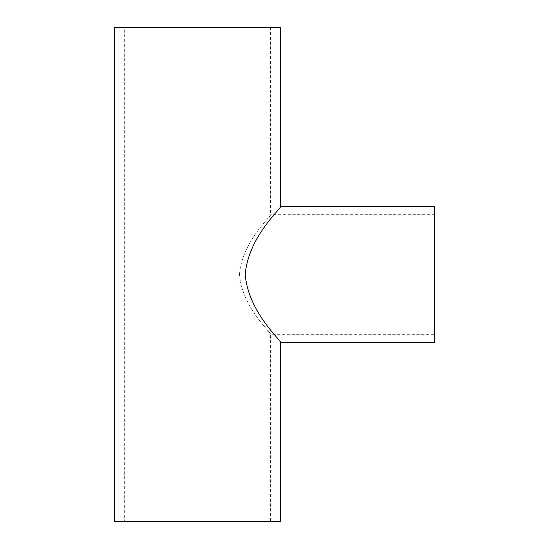 <?xml version="1.0" encoding="UTF-8"?>
<svg xmlns="http://www.w3.org/2000/svg" width="549" height="549" viewBox="0 0 549 549"><rect width="100%" height="100%" fill="white"/><g stroke="black" fill="none" stroke-linecap="round" stroke-linejoin="round"><path stroke-width="0.41" stroke-dasharray="2.75 2.06" d="M434.664 334.334L434.664 214.666L434.664 334.334L270.575 334.334C272.009 333.27 242.15 307.982 239.488 274.473C242.184 241.011 272.023 215.702 270.575 214.666L270.575 27.45L124.307 27.45L270.575 27.45M434.664 214.666L270.575 214.666C271.975 215.778 242.233 240.942 239.488 274.425C242.13 307.948 271.961 333.216 270.575 334.334L270.575 521.55L124.307 521.55L124.307 27.45M124.307 521.55L270.575 521.55M114.336 521.55L280.546 521.55M114.336 27.45L280.546 27.45M280.546 342.494C282.179 341.286 248.244 312.546 245.218 274.466C248.292 236.441 282.193 207.687 280.546 206.506M434.664 342.494L434.664 206.506"/><path stroke-width="0.82" d="M280.546 206.506L434.664 206.506L434.664 342.494L280.546 342.494C282.124 341.224 248.223 312.511 245.218 274.418C248.34 236.365 282.138 207.776 280.546 206.506L280.546 27.45L114.336 27.45L114.336 521.55L280.546 521.55L280.546 342.494"/></g></svg>

